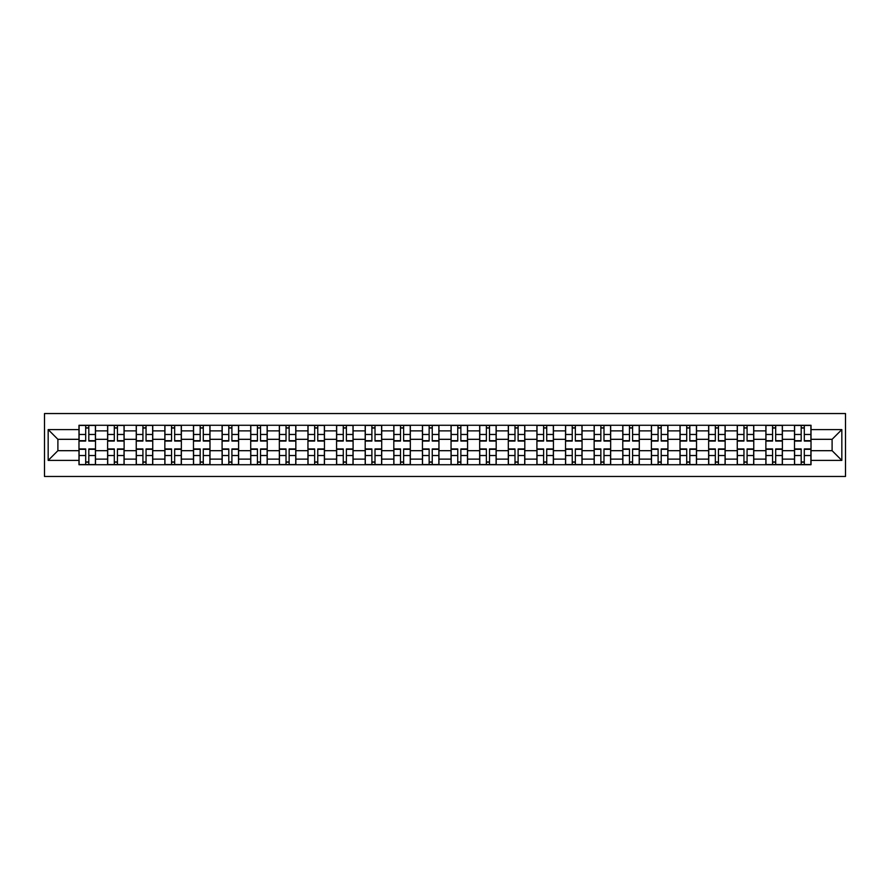 <?xml version="1.0" encoding="UTF-8"?>
<svg xmlns="http://www.w3.org/2000/svg" width="890" height="890" viewBox="0 0 890 890"><rect width="100%" height="100%" fill="white"/><g stroke="black" fill="none" stroke-linecap="round" stroke-linejoin="round"><path stroke-width="1.33" d="M44.5 476.462L845.5 476.462L845.5 413.539L44.5 413.539L44.5 476.462M107.612 464.725L107.612 430.871L95.508 430.871L95.508 464.725M95.508 430.871L95.508 425.275M107.612 430.871L107.612 425.275M124.122 425.275L124.122 464.725M136.237 464.725L136.237 425.275M152.746 425.275L152.746 464.725M164.85 464.725L164.85 425.275M181.36 425.275L181.36 464.725M193.475 464.725L193.475 425.275M209.984 425.275L209.984 464.725M222.088 464.725L222.088 425.275M238.609 425.275L238.609 464.725M250.713 464.725L250.713 425.275M267.223 425.275L267.223 464.725M279.338 464.725L279.338 425.275M295.847 425.275L295.847 464.725M307.951 464.725L307.951 425.275M324.461 425.275L324.461 464.725M336.576 464.725L336.576 425.275M353.085 425.275L353.085 464.725M365.189 464.725L365.189 425.275M381.71 425.275L381.71 464.725M393.814 464.725L393.814 425.275M410.323 425.275L410.323 464.725M422.439 464.725L422.439 425.275M438.948 425.275L438.948 464.725M451.052 464.725L451.052 425.275M467.561 425.275L467.561 464.725M479.677 464.725L479.677 425.275M496.186 425.275L496.186 464.725M508.29 464.725L508.29 425.275M524.811 425.275L524.811 464.725M536.915 464.725L536.915 425.275M553.424 425.275L553.424 464.725M565.539 464.725L565.539 425.275M582.049 425.275L582.049 464.725M594.153 464.725L594.153 425.275M610.662 425.275L610.662 464.725M622.777 464.725L622.777 425.275M639.287 425.275L639.287 464.725M651.391 464.725L651.391 425.275M667.912 425.275L667.912 464.725M680.016 464.725L680.016 425.275M696.525 425.275L696.525 464.725M708.64 464.725L708.64 425.275M725.15 425.275L725.15 464.725M737.254 464.725L737.254 425.275M753.763 425.275L753.763 464.725M765.878 464.725L765.878 425.275M782.388 425.275L782.388 464.725M794.492 464.725L794.492 425.275M794.492 450.685L782.388 450.685M765.878 450.685L753.763 450.685M737.254 450.685L725.15 450.685M708.64 450.685L696.525 450.685M680.016 450.685L667.912 450.685M651.391 450.685L639.287 450.685M622.777 450.685L610.662 450.685M594.153 450.685L582.049 450.685M565.539 450.685L553.424 450.685M536.915 450.685L524.811 450.685M508.29 450.685L496.186 450.685M479.677 450.685L467.561 450.685M451.052 450.685L438.948 450.685M422.439 450.685L410.323 450.685M393.814 450.685L381.71 450.685M365.189 450.685L353.085 450.685M336.576 450.685L324.461 450.685M307.951 450.685L295.847 450.685M279.338 450.685L267.223 450.685M250.713 450.685L238.609 450.685M222.088 450.685L209.984 450.685M193.475 450.685L181.36 450.685M164.85 450.685L152.746 450.685M136.237 450.685L124.122 450.685M107.612 450.685L95.508 450.685M794.492 439.315L782.388 439.315M765.878 439.315L753.763 439.315M737.254 439.315L725.15 439.315M708.64 439.315L696.525 439.315M680.016 439.315L667.912 439.315M651.391 439.315L639.287 439.315M622.777 439.315L610.662 439.315M594.153 439.315L582.049 439.315M565.539 439.315L553.424 439.315M536.915 439.315L524.811 439.315M508.29 439.315L496.186 439.315M479.677 439.315L467.561 439.315M451.052 439.315L438.948 439.315M422.439 439.315L410.323 439.315M393.814 439.315L381.71 439.315M365.189 439.315L353.085 439.315M336.576 439.315L324.461 439.315M307.951 439.315L295.847 439.315M279.338 439.315L267.223 439.315M250.713 439.315L238.609 439.315M222.088 439.315L209.984 439.315M193.475 439.315L181.36 439.315M164.85 439.315L152.746 439.315M136.237 439.315L124.122 439.315M107.612 439.315L95.508 439.315M57.895 450.685L78.987 450.685L78.987 439.315L57.895 439.315L57.895 450.685L48.171 460.408L48.171 429.592L78.987 429.592L78.987 439.315M811.013 439.315L811.013 450.685L832.106 450.685L832.106 439.315L811.013 439.315L811.013 425.275L78.987 425.275L78.987 429.592M811.013 429.592L841.829 429.592L841.829 460.408L811.013 460.408L811.013 450.685M78.987 450.685L78.987 464.725L811.013 464.725L811.013 460.408M78.987 460.408L48.171 460.408M88.811 461.966L85.685 461.966M85.685 428.034L88.811 428.034M117.424 461.966L114.309 461.966M114.309 428.034L117.424 428.034M146.049 461.966L142.923 461.966M142.923 428.034L146.049 428.034M174.662 461.966L171.547 461.966M171.547 428.034L174.662 428.034M203.287 461.966L200.172 461.966M200.172 428.034L203.287 428.034M231.912 461.966L228.786 461.966M228.786 428.034L231.912 428.034M260.525 461.966L257.41 461.966M257.41 428.034L260.525 428.034M289.15 461.966L286.024 461.966M286.024 428.034L289.15 428.034M317.763 461.966L314.648 461.966M314.648 428.034L317.763 428.034M346.388 461.966L343.273 461.966M343.273 428.034L346.388 428.034M375.013 461.966L371.887 461.966M371.887 428.034L375.013 428.034M403.626 461.966L400.511 461.966M400.511 428.034L403.626 428.034M432.251 461.966L429.136 461.966M429.136 428.034L432.251 428.034M460.864 461.966L457.749 461.966M457.749 428.034L460.864 428.034M489.489 461.966L486.374 461.966M486.374 428.034L489.489 428.034M518.114 461.966L514.987 461.966M514.987 428.034L518.114 428.034M546.727 461.966L543.612 461.966M543.612 428.034L546.727 428.034M575.352 461.966L572.237 461.966M572.237 428.034L575.352 428.034M603.976 461.966L600.85 461.966M600.85 428.034L603.976 428.034M632.59 461.966L629.475 461.966M629.475 428.034L632.59 428.034M661.214 461.966L658.088 461.966M658.088 428.034L661.214 428.034M689.828 461.966L686.713 461.966M686.713 428.034L689.828 428.034M718.452 461.966L715.337 461.966M715.337 428.034L718.452 428.034M747.077 461.966L743.951 461.966M743.951 428.034L747.077 428.034M775.691 461.966L772.576 461.966M772.576 428.034L775.691 428.034M804.315 461.966L801.189 461.966M801.189 428.034L804.315 428.034M48.171 429.592L57.895 439.315M832.106 450.685L841.829 460.408M832.106 439.315L841.829 429.592M88.811 441.051L88.811 425.464L95.408 425.464L95.408 441.051L88.811 441.051M85.685 427.845L88.811 427.845M85.685 425.464L79.088 425.464L79.088 441.051L85.685 441.051L85.685 425.464L91.47 425.464M85.685 448.949L85.685 464.536L79.088 464.536L79.088 448.949L85.685 448.949M88.811 462.155L85.685 462.155M88.811 464.536L95.408 464.536L95.408 448.949L88.811 448.949L88.811 464.536L83.026 464.536M117.424 441.051L117.424 425.464L124.033 425.464L124.033 441.051L117.424 441.051M114.309 427.845L117.424 427.845M114.309 425.464L107.701 425.464L107.701 441.051L114.309 441.051L114.309 425.464L120.083 425.464M146.049 441.051L146.049 425.464L152.646 425.464L152.646 441.051L146.049 441.051M142.923 427.845L146.049 427.845M142.923 425.464L136.326 425.464L136.326 441.051L142.923 441.051L142.923 425.464L148.708 425.464M114.309 448.949L114.309 464.536L107.701 464.536L107.701 448.949L114.309 448.949M117.424 462.155L114.309 462.155M117.424 464.536L124.033 464.536L124.033 448.949L117.424 448.949L117.424 464.536L111.651 464.536M142.923 448.949L142.923 464.536L136.326 464.536L136.326 448.949L142.923 448.949M146.049 462.155L142.923 462.155M146.049 464.536L152.646 464.536L152.646 448.949L146.049 448.949L146.049 464.536L140.264 464.536M174.662 441.051L174.662 425.464L181.271 425.464L181.271 441.051L174.662 441.051M171.547 427.845L174.662 427.845M171.547 425.464L164.939 425.464L164.939 441.051L171.547 441.051L171.547 425.464L177.333 425.464M203.287 441.051L203.287 425.464L209.895 425.464L209.895 441.051L203.287 441.051M200.172 427.845L203.287 427.845M200.172 425.464L193.564 425.464L193.564 441.051L200.172 441.051L200.172 425.464L205.946 425.464M231.912 441.051L231.912 425.464L238.509 425.464L238.509 441.051L231.912 441.051M228.786 427.845L231.912 427.845M228.786 425.464L222.189 425.464L222.189 441.051L228.786 441.051L228.786 425.464L234.571 425.464M171.547 448.949L171.547 464.536L164.939 464.536L164.939 448.949L171.547 448.949M174.662 462.155L171.547 462.155M174.662 464.536L181.271 464.536L181.271 448.949L174.662 448.949L174.662 464.536L168.889 464.536M200.172 448.949L200.172 464.536L193.564 464.536L193.564 448.949L200.172 448.949M203.287 462.155L200.172 462.155M203.287 464.536L209.895 464.536L209.895 448.949L203.287 448.949L203.287 464.536L197.513 464.536M228.786 448.949L228.786 464.536L222.189 464.536L222.189 448.949L228.786 448.949M231.912 462.155L228.786 462.155M231.912 464.536L238.509 464.536L238.509 448.949L231.912 448.949L231.912 464.536L226.127 464.536M260.525 441.051L260.525 425.464L267.134 425.464L267.134 441.051L260.525 441.051M257.41 427.845L260.525 427.845M257.41 425.464L250.802 425.464L250.802 441.051L257.41 441.051L257.41 425.464L263.184 425.464M257.41 448.949L257.41 464.536L250.802 464.536L250.802 448.949L257.41 448.949M260.525 462.155L257.41 462.155M260.525 464.536L267.134 464.536L267.134 448.949L260.525 448.949L260.525 464.536L254.751 464.536M289.15 441.051L289.15 425.464L295.758 425.464L295.758 441.051L289.15 441.051M286.024 427.845L289.15 427.845M286.024 425.464L279.427 425.464L279.427 441.051L286.024 441.051L286.024 425.464L291.809 425.464M286.024 448.949L286.024 464.536L279.427 464.536L279.427 448.949L286.024 448.949M289.15 462.155L286.024 462.155M289.15 464.536L295.758 464.536L295.758 448.949L289.15 448.949L289.15 464.536L283.365 464.536M317.763 441.051L317.763 425.464L324.372 425.464L324.372 441.051L317.763 441.051M314.648 427.845L317.763 427.845M314.648 425.464L308.04 425.464L308.04 441.051L314.648 441.051L314.648 425.464L317.763 425.464M314.648 448.949L314.648 464.536L308.04 464.536L308.04 448.949L314.648 448.949M317.763 462.155L314.648 462.155M317.763 464.536L324.372 464.536L324.372 448.949L317.763 448.949L317.763 464.536L311.99 464.536M346.388 441.051L346.388 425.464L352.996 425.464L352.996 441.051L346.388 441.051M343.273 427.845L346.388 427.845M343.273 425.464L336.665 425.464L336.665 441.051L343.273 441.051L343.273 425.464L349.047 425.464M343.273 448.949L343.273 464.536L336.665 464.536L336.665 448.949L343.273 448.949M346.388 462.155L343.273 462.155M346.388 464.536L352.996 464.536L352.996 448.949L346.388 448.949L346.388 464.536L340.614 464.536M375.013 441.051L375.013 425.464L381.61 425.464L381.61 441.051L375.013 441.051M371.887 427.845L375.013 427.845M371.887 425.464L365.289 425.464L365.289 441.051L371.887 441.051L371.887 425.464L377.672 425.464M371.887 448.949L371.887 464.536L365.289 464.536L365.289 448.949L371.887 448.949M375.013 462.155L371.887 462.155M375.013 464.536L381.61 464.536L381.61 448.949L375.013 448.949L375.013 464.536L369.228 464.536M403.626 441.051L403.626 425.464L410.234 425.464L410.234 441.051L403.626 441.051M400.511 427.845L403.626 427.845M400.511 425.464L393.903 425.464L393.903 441.051L400.511 441.051L400.511 425.464L406.285 425.464M400.511 448.949L400.511 464.536L393.903 464.536L393.903 448.949L400.511 448.949M403.626 462.155L400.511 462.155M403.626 464.536L410.234 464.536L410.234 448.949L403.626 448.949L403.626 464.536L397.852 464.536M432.251 441.051L432.251 425.464L438.859 425.464L438.859 441.051L432.251 441.051M429.136 427.845L432.251 427.845M429.136 425.464L422.528 425.464L422.528 441.051L429.136 441.051L429.136 425.464L434.91 425.464M429.136 448.949L429.136 464.536L422.528 464.536L422.528 448.949L429.136 448.949M432.251 462.155L429.136 462.155M432.251 464.536L438.859 464.536L438.859 448.949L432.251 448.949L432.251 464.536L426.466 464.536M460.864 441.051L460.864 425.464L467.473 425.464L467.473 441.051L460.864 441.051M457.749 427.845L460.864 427.845M457.749 425.464L451.141 425.464L451.141 441.051L457.749 441.051L457.749 425.464L463.534 425.464M457.749 448.949L457.749 464.536L451.141 464.536L451.141 448.949L457.749 448.949M460.864 462.155L457.749 462.155M460.864 464.536L467.473 464.536L467.473 448.949L460.864 448.949L460.864 464.536L455.09 464.536M489.489 441.051L489.489 425.464L496.097 425.464L496.097 441.051L489.489 441.051M486.374 427.845L489.489 427.845M486.374 425.464L479.766 425.464L479.766 441.051L486.374 441.051L486.374 425.464L492.148 425.464M486.374 448.949L486.374 464.536L479.766 464.536L479.766 448.949L486.374 448.949M489.489 462.155L486.374 462.155M489.489 464.536L496.097 464.536L496.097 448.949L489.489 448.949L489.489 464.536L483.715 464.536M518.114 441.051L518.114 425.464L524.711 425.464L524.711 441.051L518.114 441.051M514.987 427.845L518.114 427.845M514.987 425.464L508.39 425.464L508.39 441.051L514.987 441.051L514.987 425.464L520.772 425.464M514.987 448.949L514.987 464.536L508.39 464.536L508.39 448.949L514.987 448.949M518.114 462.155L514.987 462.155M518.114 464.536L524.711 464.536L524.711 448.949L518.114 448.949L518.114 464.536L512.328 464.536M546.727 441.051L546.727 425.464L553.335 425.464L553.335 441.051L546.727 441.051M543.612 427.845L546.727 427.845M543.612 425.464L537.004 425.464L537.004 441.051L543.612 441.051L543.612 425.464L549.386 425.464M543.612 448.949L543.612 464.536L537.004 464.536L537.004 448.949L543.612 448.949M546.727 462.155L543.612 462.155M546.727 464.536L553.335 464.536L553.335 448.949L546.727 448.949L546.727 464.536L540.953 464.536M575.352 441.051L575.352 425.464L581.96 425.464L581.96 441.051L575.352 441.051M572.237 427.845L575.352 427.845M572.237 425.464L565.628 425.464L565.628 441.051L572.237 441.051L572.237 425.464L578.01 425.464M572.237 448.949L572.237 464.536L565.628 464.536L565.628 448.949L572.237 448.949M575.352 462.155L572.237 462.155M575.352 464.536L581.96 464.536L581.96 448.949L575.352 448.949L575.352 464.536L569.567 464.536M603.976 441.051L603.976 425.464L610.573 425.464L610.573 441.051L603.976 441.051M600.85 427.845L603.976 427.845M600.85 425.464L594.242 425.464L594.242 441.051L600.85 441.051L600.85 425.464L606.635 425.464M600.85 448.949L600.85 464.536L594.242 464.536L594.242 448.949L600.85 448.949M603.976 462.155L600.85 462.155M603.976 464.536L610.573 464.536L610.573 448.949L603.976 448.949L603.976 464.536L598.191 464.536M632.59 441.051L632.59 425.464L639.198 425.464L639.198 441.051L632.59 441.051M629.475 427.845L632.59 427.845M629.475 425.464L622.866 425.464L622.866 441.051L629.475 441.051L629.475 425.464L635.249 425.464M629.475 448.949L629.475 464.536L622.866 464.536L622.866 448.949L629.475 448.949M632.59 462.155L629.475 462.155M632.59 464.536L639.198 464.536L639.198 448.949L632.59 448.949L632.59 464.536L626.816 464.536M661.214 441.051L661.214 425.464L667.812 425.464L667.812 441.051L661.214 441.051M658.088 427.845L661.214 427.845M658.088 425.464L651.491 425.464L651.491 441.051L658.088 441.051L658.088 425.464L663.873 425.464M658.088 448.949L658.088 464.536L651.491 464.536L651.491 448.949L658.088 448.949M661.214 462.155L658.088 462.155M661.214 464.536L667.812 464.536L667.812 448.949L661.214 448.949L661.214 464.536L655.429 464.536M689.828 441.051L689.828 425.464L696.436 425.464L696.436 441.051L689.828 441.051M686.713 427.845L689.828 427.845M686.713 425.464L680.105 425.464L680.105 441.051L686.713 441.051L686.713 425.464L692.487 425.464M686.713 448.949L686.713 464.536L680.105 464.536L680.105 448.949L686.713 448.949M689.828 462.155L686.713 462.155M689.828 464.536L696.436 464.536L696.436 448.949L689.828 448.949L689.828 464.536L684.054 464.536M718.452 441.051L718.452 425.464L725.061 425.464L725.061 441.051L718.452 441.051M715.337 427.845L718.452 427.845M715.337 425.464L708.729 425.464L708.729 441.051L715.337 441.051L715.337 425.464L721.111 425.464M715.337 448.949L715.337 464.536L708.729 464.536L708.729 448.949L715.337 448.949M718.452 462.155L715.337 462.155M718.452 464.536L725.061 464.536L725.061 448.949L718.452 448.949L718.452 464.536L712.668 464.536M747.077 441.051L747.077 425.464L753.674 425.464L753.674 441.051L747.077 441.051M743.951 427.845L747.077 427.845M743.951 425.464L737.354 425.464L737.354 441.051L743.951 441.051L743.951 425.464L747.077 425.464M743.951 448.949L743.951 464.536L737.354 464.536L737.354 448.949L743.951 448.949M747.077 462.155L743.951 462.155M747.077 464.536L753.674 464.536L753.674 448.949L747.077 448.949L747.077 464.536L743.951 464.536M775.691 441.051L775.691 425.464L782.299 425.464L782.299 441.051L775.691 441.051M772.576 427.845L775.691 427.845M772.576 425.464L765.967 425.464L765.967 441.051L772.576 441.051L772.576 425.464L778.35 425.464M772.576 448.949L772.576 464.536L765.967 464.536L765.967 448.949L772.576 448.949M775.691 462.155L772.576 462.155M775.691 464.536L782.299 464.536L782.299 448.949L775.691 448.949L775.691 464.536L769.917 464.536M804.315 441.051L804.315 425.464L810.912 425.464L810.912 441.051L804.315 441.051M801.189 427.845L804.315 427.845M801.189 425.464L794.592 425.464L794.592 441.051L801.189 441.051L801.189 425.464L804.315 425.464M801.189 448.949L801.189 464.536L794.592 464.536L794.592 448.949L801.189 448.949M804.315 462.155L801.189 462.155M804.315 464.536L810.912 464.536L810.912 448.949L804.315 448.949L804.315 464.536L798.53 464.536M765.878 430.871L753.763 430.871M737.254 430.871L725.15 430.871M708.64 430.871L696.525 430.871M680.016 430.871L667.912 430.871M651.391 430.871L639.287 430.871M622.777 430.871L610.662 430.871M594.153 430.871L582.049 430.871M565.539 430.871L553.424 430.871M536.915 430.871L524.811 430.871M508.29 430.871L496.186 430.871M479.677 430.871L467.561 430.871M451.052 430.871L438.948 430.871M422.439 430.871L410.323 430.871M393.814 430.871L381.71 430.871M365.189 430.871L353.085 430.871M336.576 430.871L324.461 430.871M307.951 430.871L295.847 430.871M279.338 430.871L267.223 430.871M250.713 430.871L238.609 430.871M222.088 430.871L209.984 430.871M193.475 430.871L181.36 430.871M164.85 430.871L152.746 430.871M136.237 430.871L124.122 430.871M794.492 430.871L782.388 430.871M765.878 459.129L753.763 459.129M737.254 459.129L725.15 459.129M708.64 459.129L696.525 459.129M680.016 459.129L667.912 459.129M651.391 459.129L639.287 459.129M622.777 459.129L610.662 459.129M594.153 459.129L582.049 459.129M565.539 459.129L553.424 459.129M536.915 459.129L524.811 459.129M508.29 459.129L496.186 459.129M479.677 459.129L467.561 459.129M451.052 459.129L438.948 459.129M422.439 459.129L410.323 459.129M393.814 459.129L381.71 459.129M365.189 459.129L353.085 459.129M336.576 459.129L324.461 459.129M307.951 459.129L295.847 459.129M279.338 459.129L267.223 459.129M250.713 459.129L238.609 459.129M222.088 459.129L209.984 459.129M193.475 459.129L181.36 459.129M164.85 459.129L152.746 459.129M136.237 459.129L124.122 459.129M107.612 459.129L95.508 459.129M794.492 459.129L782.388 459.129M88.811 440.672L95.408 440.672M88.811 434.476L95.408 434.476M79.088 440.672L85.685 440.672M79.088 434.476L85.685 434.476M85.685 449.328L79.088 449.328M85.685 455.524L79.088 455.524M95.408 449.328L88.811 449.328M95.408 455.524L88.811 455.524M117.424 440.672L124.033 440.672M117.424 434.476L124.033 434.476M107.701 440.672L114.309 440.672M107.701 434.476L114.309 434.476M146.049 440.672L152.646 440.672M146.049 434.476L152.646 434.476M136.326 440.672L142.923 440.672M136.326 434.476L142.923 434.476M114.309 449.328L107.701 449.328M114.309 455.524L107.701 455.524M124.033 449.328L117.424 449.328M124.033 455.524L117.424 455.524M142.923 449.328L136.326 449.328M142.923 455.524L136.326 455.524M152.646 449.328L146.049 449.328M152.646 455.524L146.049 455.524M174.662 440.672L181.271 440.672M174.662 434.476L181.271 434.476M164.939 440.672L171.547 440.672M164.939 434.476L171.547 434.476M203.287 440.672L209.895 440.672M203.287 434.476L209.895 434.476M193.564 440.672L200.172 440.672M193.564 434.476L200.172 434.476M231.912 440.672L238.509 440.672M231.912 434.476L238.509 434.476M222.189 440.672L228.786 440.672M222.189 434.476L228.786 434.476M171.547 449.328L164.939 449.328M171.547 455.524L164.939 455.524M181.271 449.328L174.662 449.328M181.271 455.524L174.662 455.524M200.172 449.328L193.564 449.328M200.172 455.524L193.564 455.524M209.895 449.328L203.287 449.328M209.895 455.524L203.287 455.524M228.786 449.328L222.189 449.328M228.786 455.524L222.189 455.524M238.509 449.328L231.912 449.328M238.509 455.524L231.912 455.524M260.525 440.672L267.134 440.672M260.525 434.476L267.134 434.476M250.802 440.672L257.41 440.672M250.802 434.476L257.41 434.476M257.41 449.328L250.802 449.328M257.41 455.524L250.802 455.524M267.134 449.328L260.525 449.328M267.134 455.524L260.525 455.524M289.15 440.672L295.758 440.672M289.15 434.476L295.758 434.476M279.427 440.672L286.024 440.672M279.427 434.476L286.024 434.476M286.024 449.328L279.427 449.328M286.024 455.524L279.427 455.524M295.758 449.328L289.15 449.328M295.758 455.524L289.15 455.524M317.763 440.672L324.372 440.672M317.763 434.476L324.372 434.476M308.04 440.672L314.648 440.672M308.04 434.476L314.648 434.476M314.648 449.328L308.04 449.328M314.648 455.524L308.04 455.524M324.372 449.328L317.763 449.328M324.372 455.524L317.763 455.524M346.388 440.672L352.996 440.672M346.388 434.476L352.996 434.476M336.665 440.672L343.273 440.672M336.665 434.476L343.273 434.476M343.273 449.328L336.665 449.328M343.273 455.524L336.665 455.524M352.996 449.328L346.388 449.328M352.996 455.524L346.388 455.524M375.013 440.672L381.61 440.672M375.013 434.476L381.61 434.476M365.289 440.672L371.887 440.672M365.289 434.476L371.887 434.476M371.887 449.328L365.289 449.328M371.887 455.524L365.289 455.524M381.61 449.328L375.013 449.328M381.61 455.524L375.013 455.524M403.626 440.672L410.234 440.672M403.626 434.476L410.234 434.476M393.903 440.672L400.511 440.672M393.903 434.476L400.511 434.476M400.511 449.328L393.903 449.328M400.511 455.524L393.903 455.524M410.234 449.328L403.626 449.328M410.234 455.524L403.626 455.524M432.251 440.672L438.859 440.672M432.251 434.476L438.859 434.476M422.528 440.672L429.136 440.672M422.528 434.476L429.136 434.476M429.136 449.328L422.528 449.328M429.136 455.524L422.528 455.524M438.859 449.328L432.251 449.328M438.859 455.524L432.251 455.524M460.864 440.672L467.473 440.672M460.864 434.476L467.473 434.476M451.141 440.672L457.749 440.672M451.141 434.476L457.749 434.476M457.749 449.328L451.141 449.328M457.749 455.524L451.141 455.524M467.473 449.328L460.864 449.328M467.473 455.524L460.864 455.524M489.489 440.672L496.097 440.672M489.489 434.476L496.097 434.476M479.766 440.672L486.374 440.672M479.766 434.476L486.374 434.476M486.374 449.328L479.766 449.328M486.374 455.524L479.766 455.524M496.097 449.328L489.489 449.328M496.097 455.524L489.489 455.524M518.114 440.672L524.711 440.672M518.114 434.476L524.711 434.476M508.39 440.672L514.987 440.672M508.39 434.476L514.987 434.476M514.987 449.328L508.39 449.328M514.987 455.524L508.39 455.524M524.711 449.328L518.114 449.328M524.711 455.524L518.114 455.524M546.727 440.672L553.335 440.672M546.727 434.476L553.335 434.476M537.004 440.672L543.612 440.672M537.004 434.476L543.612 434.476M543.612 449.328L537.004 449.328M543.612 455.524L537.004 455.524M553.335 449.328L546.727 449.328M553.335 455.524L546.727 455.524M575.352 440.672L581.96 440.672M575.352 434.476L581.96 434.476M565.628 440.672L572.237 440.672M565.628 434.476L572.237 434.476M572.237 449.328L565.628 449.328M572.237 455.524L565.628 455.524M581.96 449.328L575.352 449.328M581.96 455.524L575.352 455.524M603.976 440.672L610.573 440.672M603.976 434.476L610.573 434.476M594.242 440.672L600.85 440.672M594.242 434.476L600.85 434.476M600.85 449.328L594.242 449.328M600.85 455.524L594.242 455.524M610.573 449.328L603.976 449.328M610.573 455.524L603.976 455.524M632.59 440.672L639.198 440.672M632.59 434.476L639.198 434.476M622.866 440.672L629.475 440.672M622.866 434.476L629.475 434.476M629.475 449.328L622.866 449.328M629.475 455.524L622.866 455.524M639.198 449.328L632.59 449.328M639.198 455.524L632.59 455.524M661.214 440.672L667.812 440.672M661.214 434.476L667.812 434.476M651.491 440.672L658.088 440.672M651.491 434.476L658.088 434.476M658.088 449.328L651.491 449.328M658.088 455.524L651.491 455.524M667.812 449.328L661.214 449.328M667.812 455.524L661.214 455.524M689.828 440.672L696.436 440.672M689.828 434.476L696.436 434.476M680.105 440.672L686.713 440.672M680.105 434.476L686.713 434.476M686.713 449.328L680.105 449.328M686.713 455.524L680.105 455.524M696.436 449.328L689.828 449.328M696.436 455.524L689.828 455.524M718.452 440.672L725.061 440.672M718.452 434.476L725.061 434.476M708.729 440.672L715.337 440.672M708.729 434.476L715.337 434.476M715.337 449.328L708.729 449.328M715.337 455.524L708.729 455.524M725.061 449.328L718.452 449.328M725.061 455.524L718.452 455.524M747.077 440.672L753.674 440.672M747.077 434.476L753.674 434.476M737.354 440.672L743.951 440.672M737.354 434.476L743.951 434.476M743.951 449.328L737.354 449.328M743.951 455.524L737.354 455.524M753.674 449.328L747.077 449.328M753.674 455.524L747.077 455.524M775.691 440.672L782.299 440.672M775.691 434.476L782.299 434.476M765.967 440.672L772.576 440.672M765.967 434.476L772.576 434.476M772.576 449.328L765.967 449.328M772.576 455.524L765.967 455.524M782.299 449.328L775.691 449.328M782.299 455.524L775.691 455.524M804.315 440.672L810.912 440.672M804.315 434.476L810.912 434.476M794.592 440.672L801.189 440.672M794.592 434.476L801.189 434.476M801.189 449.328L794.592 449.328M801.189 455.524L794.592 455.524M810.912 449.328L804.315 449.328M810.912 455.524L804.315 455.524"/></g></svg>
